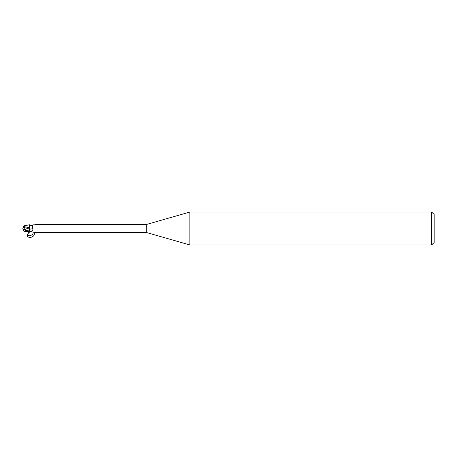 <?xml version="1.0" encoding="UTF-8"?>
<svg xmlns="http://www.w3.org/2000/svg" width="457" height="457" viewBox="0 0 457 457"><rect width="100%" height="100%" fill="white"/><g stroke="black" fill="none" stroke-linecap="round" stroke-linejoin="round"><path stroke-width="0.69" d="M189.849 244.952L146.24 232.447L146.24 224.553L189.849 212.048L431.682 212.048L434.15 214.516L434.15 242.484L431.682 244.952L189.849 244.952L189.849 212.048M431.682 244.952L431.682 212.048M146.24 232.447L34.789 232.447M34.789 224.553L146.24 224.553M34.047 224.667L32.51 225.324L32.441 228.511C33.298 229.574 32.881 230.477 31.185 231.219L29.431 231.773L26.963 230.756L24.638 229.323L23.467 227.295L23.467 226.483M30.305 231.768L29.865 231.899M30.071 231.825A4.25 3.022 -28.5 0 0 29.745 231.973L31.659 231.75L34.515 232.379M34.047 232.333L33.098 232.082M24.649 229.328L29.419 231.196L29.391 229.014L29.431 231.648M29.431 231.905L29.431 227.7M32.807 232.007C34.578 234.584 27.923 237.554 27.609 234.327L29.431 231.739M23.461 227.295L29.391 229.014L29.391 227.735L29.431 229.026M29.431 228.152L29.431 224.821C30.139 225.421 31.939 225.632 32.51 225.324M30.311 225.232L33.098 224.918M31.659 225.25A4.461 3.176 -151.5 0 0 32.527 225.307M29.431 229.031A4.479 3.188 -151.5 0 0 32.441 228.511M29.431 225.364L29.431 224.821M29.431 227.757L23.621 226.512L24.312 225.781L29.431 224.781M23.781 230.894L26.255 231.322L26.255 230.888M23.387 230.265A3.982 3.21 25 0 1 22.85 228.5A3.982 3.21 155 0 1 23.467 226.609L23.621 226.512M22.85 228.5A3.565 0.383 30.2 0 0 26.963 231.271L27.437 231.579L26.255 231.322M26.963 231.391L29.431 232.219L24.312 231.219M29.402 232.196C26.477 234.835 26.592 236.646 29.739 237.634C33.538 236.875 35 235.115 34.121 232.35M27.609 234.327L28.74 232.082M29.431 231.208A6.181 4.399 -151.5 0 0 31.185 231.219M26.963 231.271L26.963 230.756M22.976 228.7A3.97 3.97 0 0 0 23.815 230.945M23.815 226.055A3.97 3.97 0 0 0 23.387 226.735"/></g></svg>
